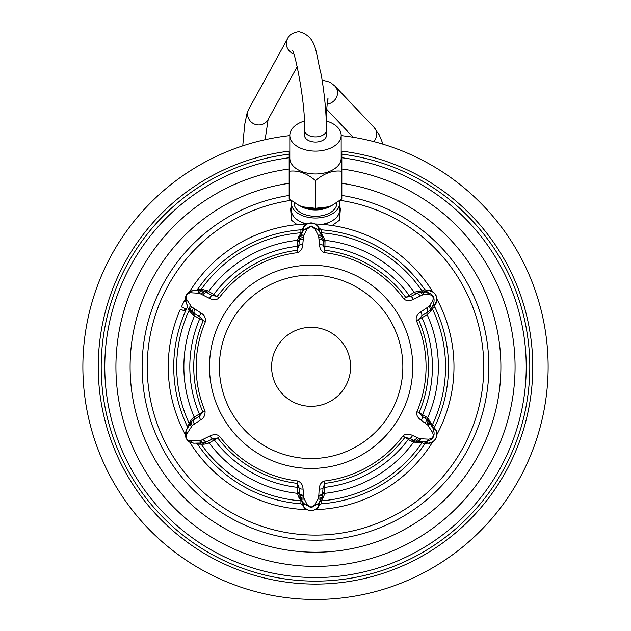 <?xml version="1.0" encoding="UTF-8"?>
<svg xmlns="http://www.w3.org/2000/svg" width="631" height="631" viewBox="0 0 631 631"><rect width="100%" height="100%" fill="white"/><g stroke="black" fill="none" stroke-linecap="round" stroke-linejoin="round"><path stroke-width="0.95" d="M315.5 599.45A232.626 232.626 0 0 0 547.771 379.681A232.626 232.626 0 0 0 341.174 135.618A232.626 232.626 0 0 1 547.771 379.681A232.626 232.626 0 0 1 315.5 599.45A232.626 232.626 0 0 1 83.229 379.681A232.626 232.626 0 0 1 289.826 135.618A232.626 232.626 0 0 0 83.229 379.681A232.626 232.626 0 0 0 315.5 599.45M315.5 540.199A173.375 173.375 0 0 0 488.37 380.028A173.375 173.375 0 0 0 341.836 195.46A173.375 173.375 0 0 1 488.37 380.028A173.375 173.375 0 0 1 315.5 540.199A173.375 173.375 0 0 1 142.63 380.028A173.375 173.375 0 0 1 289.164 195.46A173.375 173.375 0 0 0 142.63 380.028A173.375 173.375 0 0 0 315.5 540.199A173.375 173.375 0 0 1 142.63 380.028A173.375 173.375 0 0 1 289.164 195.46M339.644 207L340.425 208.325A26.336 16.193 0 0 0 339.644 207.078M291.356 207.078A26.336 16.193 0 0 0 290.575 208.325L291.356 207M340.425 208.325L339.478 220.251L332.127 225.512M297.059 224.644L291.522 220.251L290.575 208.325M300.111 205.927A21.351 13.133 0 0 0 315.5 209.957A21.351 13.133 0 0 0 330.889 205.927M336.836 202.622A21.351 13.133 180 0 1 315.5 216.299A21.351 13.133 0 0 1 294.164 202.622M291.656 200.855A24.144 14.844 0 0 0 291.356 203.174A24.144 14.844 0 0 0 315.5 218.018A24.144 14.844 180 0 0 339.644 203.174A24.144 14.844 180 0 0 339.344 200.855M291.356 203.174L291.356 210.091A24.144 14.844 0 0 0 300.388 221.67A24.144 14.844 0 0 0 306.863 223.958M339.644 203.174L339.644 210.091A24.144 14.844 180 0 1 330.612 221.67A24.144 14.844 180 0 1 322.078 224.376M304.323 121.113A25.674 15.791 0 0 0 289.826 135.334A25.674 15.791 0 0 0 315.5 151.124A25.674 15.791 0 0 0 341.174 135.334A25.674 15.791 0 0 0 326.282 121.002M315.5 142.078A10.972 6.752 180 0 1 304.528 135.334L304.528 130.16A10.972 6.752 180 0 0 318.829 136.588A10.972 6.752 180 0 0 326.472 130.16L326.472 135.334A10.972 6.752 180 0 1 315.5 142.078M289.826 135.334L289.826 158.176A25.674 15.791 0 0 0 315.5 173.967A25.674 15.791 180 0 0 341.174 158.176L341.174 135.334M289.826 152.032L289.164 152.56L289.164 171.253C297.95 170.062 306.729 173.178 315.5 180.608C324.271 173.178 333.05 170.062 341.836 171.253L341.836 152.56L341.174 152.032M341.836 171.253L341.836 198.923L332.182 205.32L328.664 206.81A26.336 16.193 180 0 1 302.336 206.81L315.5 208.277L328.664 206.81A26.336 16.193 0 0 0 331.985 205.414A26.336 16.193 0 0 0 332.064 205.375M315.5 180.608L315.5 208.277M289.164 171.253L289.164 198.923L298.818 205.32L302.336 206.81A26.336 16.193 0 0 1 299.015 205.414L298.818 205.32M174.038 375.997L174.148 377.527M448.073 377.527L448.184 375.997M448.333 360.238L448.262 358.889L448.333 360.238M275.179 234.219L274.146 234.511M272.915 234.858L271.362 235.316M269.571 235.868L267.733 236.467M265.959 237.075L264.492 237.595M263.198 238.068L261.833 238.581M238.344 250.294L237.627 250.744M223.421 261.068L222.775 261.605M204.105 280.669L203.434 281.505M202.646 282.507L201.652 283.8M200.532 285.299L199.396 286.86M198.315 288.391L197.44 289.668M182.714 317.953L182.335 318.955M181.902 320.154L181.357 321.684M180.758 323.451L180.158 325.288M179.598 327.079L179.141 328.641M178.794 329.863L178.51 330.889M174.053 357.438L174.006 358.045M173.967 374.846L174.014 375.69M178.51 402.752L178.794 403.785M179.141 404.999L179.598 406.561M180.158 408.352L180.758 410.197M181.357 411.964L181.902 413.494M182.335 414.685L182.714 415.695M303.109 505.707L302.651 501.945L300.577 498.143A2.193 1.751 -29.3 0 0 298.849 497.386L297.422 493.324L297.422 483.378A117.358 117.358 0 0 1 217.75 437.938L209.058 443.025L203.979 444.232L197.558 444.153L198.315 445.257M199.396 446.78L200.532 448.349M201.652 449.848L202.646 451.133M203.434 452.135L204.105 452.979M224.951 473.834L225.788 474.496M226.789 475.277L228.075 476.271M229.581 477.399L231.151 478.535M232.673 479.607L234.006 480.53M235.063 481.24L235.962 481.832M262.236 495.217L263.237 495.595M264.428 496.029L265.959 496.573M267.733 497.173L269.571 497.772M271.362 498.324L272.915 498.79M274.146 499.137L275.179 499.421M199.617 443.191L195.744 443.191A2.193 2.193 0 0 1 197.558 444.153A137.384 137.384 0 0 0 300.916 503.822L300.916 500.856L298.849 497.386M319.112 227.941L321.305 229.818A137.384 137.384 0 0 1 424.663 289.495L426.477 290.449L423.898 291.932L418.929 292.319L425.499 292.003C433.158 293.399 435.69 297.785 433.095 305.167L429.545 310.704L421.871 315.76L418.598 319.712A117.358 117.358 0 0 1 419.15 412.65L416.933 411.712C416.113 414.875 417.556 417.761 421.263 420.349L427.715 425.034L432.495 432.393C434.096 436.305 432.795 438.561 428.591 439.16L419.828 438.703L412.548 435.453C408.47 433.552 405.26 433.742 402.901 436.021L411.483 441.385L416.799 442.757A2.193 1.633 90.6 0 1 418.235 441.59L415.245 441.069L409.882 438.356L404.818 437.472A117.358 117.358 0 0 1 324.799 483.378L323.017 488.197L322.378 496.447L318.71 503.293L311.115 507.742L303.511 503.293A4.385 3.447 -29.4 0 0 307.21 504.729L303.842 498.056L303.054 489.049C302.833 484.931 301.05 482.242 297.706 480.988A114.952 114.952 0 0 1 219.667 436.478L217.75 437.938L212.694 438.829L204.547 442.923L194.032 443.191C186.46 441.747 183.921 437.362 186.429 430.026L191.927 421.058L199.546 416.058L202.843 412.114L199.38 414.054A121.302 121.302 0 0 1 199.704 318.829L193.362 315.169L189.773 311.375L187.368 307.147A137.384 137.384 0 0 0 187.368 426.493L187.454 426.69M219.667 436.478C217.309 434.199 214.098 434.01 210.028 435.934L200.895 440.383L190.649 440.888C186.539 440.264 185.238 438.009 186.737 434.112L192.297 425.491L200.713 419.812C203.75 418.25 205.201 415.372 205.067 411.183L202.843 412.114A117.358 117.358 0 0 1 203.166 320.769L199.877 316.825A2.193 1.467 120 0 1 199.704 318.829L205.383 321.715C205.832 317.985 204.389 315.098 201.06 313.063L191.501 306.776L186.737 299.528C185.222 295.663 186.531 293.407 190.649 292.752L199.301 293.257L209.531 298.392C213.491 300.285 216.709 300.088 219.178 297.808L207.504 290.678L202.425 289.471A2.193 2.043 -90 0 1 200.745 290.449L205.454 291.759L212.197 295.489L217.253 296.365A117.358 117.358 0 0 1 297.138 250.302L298.905 245.475L299.583 237.603L302.651 231.703L302.651 228.73L300.916 229.818A137.384 137.384 0 0 0 197.558 289.487A2.193 2.193 0 0 1 195.744 290.449L199.349 290.449L195.744 290.449A2.193 2.193 32.8 0 0 196.722 290.221M174.148 377.504L174.038 375.973M263.001 238.139L264.752 237.501M277.885 233.517L278.389 233.391M278.713 233.312L279.517 233.123M279.604 233.099L281.458 232.681M281.994 232.563L283.138 232.318M282.396 232.476L281.931 232.579M281.426 232.689L279.636 233.091M279.588 233.107L278.831 233.289M277.987 233.494L277.048 233.73M276.709 233.817L276.007 233.998M263.498 237.958L262.591 238.297M359.93 238.408L359.197 238.132M358.337 237.816L357.367 237.461M345.204 233.738L344.242 233.494M343.382 233.281L339.817 232.476M340.945 232.721L345.007 233.691M346.096 233.967L347.287 234.29M348.146 234.527L348.596 234.653M352.761 235.907L353.825 236.246M354.046 236.325L355.229 236.72M355.434 236.783L357.327 237.445M357.485 237.501L357.982 237.682M358.266 237.784L359.126 238.108M347.042 499.421L348.075 499.137M349.29 498.79L350.852 498.332M352.634 497.78L354.472 497.181M356.247 496.581L357.777 496.037M358.976 495.595L359.985 495.217M386.259 481.832L387.15 481.24M388.207 480.538L389.54 479.615M391.062 478.543L392.632 477.407M394.138 476.279L395.424 475.285M396.426 474.504L397.27 473.834M418.116 452.979L418.787 452.143M419.568 451.149L420.562 449.856M421.682 448.357L422.817 446.795M423.898 445.265L424.781 443.979M439.507 415.695L439.886 414.693M440.32 413.502L440.864 411.972M441.463 410.197L442.063 408.36M442.615 406.577L443.08 405.015M443.427 403.793L443.711 402.752M448.215 358.045L448.176 357.438M443.711 330.889L443.427 329.855M443.08 328.633L442.615 327.071M442.063 325.28L441.463 323.443M440.864 321.676L440.32 320.146M439.886 318.947L439.507 317.953M424.687 289.526L423.898 288.375M422.817 286.845L421.682 285.283M420.562 283.784L419.568 282.499M418.787 281.505L418.116 280.669M397.27 259.814L396.426 259.144M395.424 258.355L394.138 257.369M392.632 256.241L391.062 255.105M389.54 254.033L388.207 253.11M387.15 252.4L386.259 251.816M359.985 238.423L359 238.053M357.777 237.611L356.247 237.067M354.456 236.459L352.634 235.868M350.852 235.316L349.29 234.85M348.075 234.503L347.318 234.298M424.781 289.668L422.084 290.978L419.489 290.962L414.315 292.232L403.714 298.715C406.104 301.034 409.322 301.239 413.376 299.346L422.604 294.89L428.591 294.488C432.779 295.056 434.081 297.311 432.495 301.247L429.151 306.232L420.68 311.998C416.973 314.601 415.545 317.496 416.389 320.674L427.313 314.743L430.997 310.894L432.282 308.638L434.854 307.147A137.384 137.384 0 0 1 434.854 426.493L434.933 428.544L435.792 430.026C438.253 437.299 435.721 441.692 428.189 443.191L432.495 442.063M416.799 442.757L422.084 442.67L424.663 444.153A137.384 137.384 0 0 1 321.305 503.822L319.57 504.918L318.71 506.401C313.646 512.175 308.575 512.175 303.511 506.401L306.642 509.564M448.184 375.973L448.073 377.504M301.129 503.838L302.785 505.147M308.764 510.471L311.115 510.787C306.737 509.99 304.205 508.531 303.511 506.401L303.511 503.293L300.577 498.111A4.385 2.792 -29.6 0 0 304.221 498.987M303.842 498.056A4.385 2.871 -17.9 0 1 299.843 496.447L300.577 498.111L299.323 493.268A4.385 2.69 -1.4 0 0 303.401 495.193M303.054 489.049A4.385 2.059 -7.2 0 1 299.204 488.197L299.323 493.268A2.193 1.475 0 0 0 297.367 492.18M402.901 436.021A114.952 114.952 0 0 1 324.515 480.988L324.799 493.324L323.372 497.386L321.305 500.856A134.419 134.419 0 0 0 422.084 442.67A2.193 2.193 119.9 0 1 423.898 441.716L426.477 443.191L424.663 444.153M421.263 420.349A4.385 2.051 127.1 0 0 422.447 416.594L419.15 412.65L427.7 417.769L432.282 425.01L434.854 426.493M423.898 291.932A2.193 2.193 -119.9 0 1 422.084 290.978A134.419 134.419 0 0 0 321.305 232.792L325.028 240.348L324.799 252.692A114.952 114.952 0 0 1 403.714 298.715M219.178 297.808A114.952 114.952 0 0 1 297.422 252.692L297.193 240.348L300.916 232.792A134.419 134.419 0 0 0 201.147 289.519L197.558 289.487M200.713 419.812A4.385 2.051 52.9 0 1 199.546 416.058A2.193 1.467 -120 0 0 199.38 414.054L194.088 417.099L190.499 420.901L187.368 426.493A2.193 2.193 0 0 1 187.289 428.544L189.087 425.428L187.289 428.544M324.515 480.988C321.353 481.839 319.57 484.529 319.168 489.049L318.821 495.193A4.385 2.69 -178.6 0 0 322.898 493.268A2.193 1.475 180 0 1 324.855 492.18M318.821 495.193L318.379 498.056L315.011 504.729L311.115 507.237L307.21 504.729M318.379 498.056A4.385 2.871 -162.1 0 0 322.378 496.447L321.644 498.143A2.193 1.751 -150.7 0 1 323.372 497.386M202.425 289.471L201.147 289.519A2.193 2.193 -90 0 1 199.349 290.449L200.721 290.449A4.385 3.092 90 0 0 197.905 293.005M318 498.987A4.385 2.792 -150.4 0 0 321.644 498.111L319.578 501.945L319.112 505.707M315.579 509.564L318.71 506.401L318.71 503.293A4.385 3.447 -150.6 0 1 315.011 504.729M318.71 506.401C318.024 508.523 315.492 509.982 311.115 510.787L313.457 510.471M306.642 224.076L303.511 227.247C308.575 221.473 313.646 221.473 318.71 227.247L315.579 224.076M313.457 223.177L308.764 223.177M297.422 252.692C300.869 251.248 302.651 248.559 302.754 244.623L303.566 236.104A4.385 2.808 18.7 0 0 299.583 237.603L303.511 230.354L311.115 225.898L318.71 230.354L321.936 236.057L319.578 231.703L319.436 228.501M302.785 228.493L303.511 227.247C304.197 225.125 306.729 223.658 311.107 222.853C315.484 223.65 318.016 225.117 318.71 227.247L318.71 230.354A4.385 3.447 150.6 0 0 315.011 228.911L318.655 236.104L319.467 244.623C319.885 249.182 321.668 251.872 324.799 252.692M323.664 236.743A2.193 1.696 150.6 0 1 321.936 236.026L322.638 237.603L321.936 236.057A4.385 2.737 150.4 0 0 318.3 235.237M318.655 236.104A4.385 2.808 161.3 0 1 322.638 237.603L323.198 240.908A4.385 2.634 178.2 0 0 319.128 239.062M319.467 244.623A4.385 2.059 172.9 0 1 323.317 245.475L323.198 240.908A2.193 1.467 180 0 0 325.146 241.981M413.376 299.346A4.385 2.059 67.2 0 0 410.718 296.428A2.193 1.475 -120 0 1 409.062 295.269A121.302 121.302 0 0 0 325.139 246.335A2.193 1.467 180 0 1 323.317 245.475L325.091 250.302A117.358 117.358 0 0 1 405.654 297.288L410.718 296.428L418.929 292.319A4.385 3.021 75.7 0 1 422.604 294.89M412.548 435.453A4.385 2.051 -67.1 0 1 409.882 438.356A2.193 1.467 120 0 0 408.233 439.507A121.302 121.302 0 0 1 324.847 487.345A2.193 1.467 180 0 0 323.017 488.197A4.385 2.059 -172.8 0 1 319.168 489.049M298.558 236.743A2.193 1.696 29.4 0 0 300.285 236.026L300.285 236.057A4.385 2.737 29.6 0 1 303.921 235.237L307.21 228.911L311.115 226.411L315.011 228.911M420.68 311.998A4.385 2.059 -127.2 0 1 421.871 315.76A2.193 1.475 60 0 0 422.052 317.772A121.302 121.302 0 0 1 422.612 414.591A2.193 1.467 120 0 0 422.447 416.594L425.815 418.668A2.193 1.467 120 0 1 425.87 416.468M429.719 420.388A2.193 1.633 149.4 0 0 429.427 422.21L425.815 418.668A4.385 2.556 122.3 0 1 425.31 423.046M427.715 425.034A4.385 2.729 139.6 0 0 428.504 420.924L429.403 422.202A4.385 2.658 149.6 0 1 428.236 425.72M432.495 432.393A4.385 3.447 149.4 0 0 433.095 428.473L429.427 422.21L432.361 427.053L435.39 429.332M436.967 434.325L435.792 430.026L433.095 428.473C435.721 435.808 433.189 440.193 425.499 441.645A4.385 3.447 -89.4 0 0 428.591 439.16M434.341 440.675L436.684 436.613M429.151 306.232A4.385 3.021 -135.7 0 1 429.545 310.704L432.361 306.587L434.933 305.096L434.854 307.147M427.313 314.743A2.193 1.483 60 0 1 427.282 312.479A4.385 2.839 -120.7 0 0 427.053 307.881M430.997 310.894A2.193 1.901 30.9 0 1 430.894 308.961L430.847 308.985A4.385 2.958 -149.5 0 0 429.9 305.309M432.495 291.585L428.189 290.449C435.721 291.956 438.253 296.341 435.792 303.621L433.095 305.167A4.385 3.447 -149.4 0 0 432.495 301.247M426.682 290.449L428.189 290.449L425.499 292.003A4.385 3.447 89.4 0 1 428.591 294.488M419.489 290.962A2.193 1.901 -90.9 0 0 421.114 292.019L421.066 292.043A4.385 2.958 89.5 0 1 423.78 294.701M414.315 292.232A2.193 1.483 -120 0 0 416.255 293.383A4.385 2.839 60.7 0 1 420.128 295.884M426.477 290.449L427.384 290.449M436.684 297.027L434.341 292.965M428.189 290.449C430.366 289.984 432.905 291.443 435.784 294.835C437.283 299.023 437.283 301.949 435.792 303.621L434.933 305.096L436.967 299.315M302.651 228.73L303.511 227.247L303.511 230.354A4.385 3.447 29.4 0 1 307.21 228.911M303.511 227.247L303.109 227.941M303.566 236.104L303.921 235.237M210.028 435.934A4.385 2.051 -112.9 0 0 212.694 438.829A2.193 1.467 -120 0 1 214.343 439.973A121.302 121.302 0 0 0 297.375 487.345A2.193 1.467 0 0 1 299.204 488.197L297.422 483.378L297.706 480.988M209.058 443.025A2.193 1.483 -120 0 0 207.11 441.897A4.385 2.839 -119.3 0 1 203.237 439.436M203.45 443.128L202.377 443.191A2.193 1.877 -90 0 1 203.979 444.232M202.377 443.191A4.385 2.91 -90 0 1 199.711 440.572M193.52 443.183L194.758 443.191M190.649 442.512L194.032 443.191A4.385 3.849 -90 0 1 190.649 440.888M186.776 429.427L186.429 430.026A4.385 3.849 30 0 0 186.737 434.112M185.325 433.323L186.263 430.334M185.561 432.132L185.254 434.317M185.538 436.628L187.872 440.667M189.726 442.063L191.761 442.899M190.499 420.901A2.193 1.877 -150 0 1 190.617 422.778M192.297 425.491A4.385 2.997 44.3 0 1 191.927 421.058L191.169 421.942M194.088 417.099A2.193 1.483 -120 0 1 194.096 419.355A4.385 2.839 59.3 0 0 194.285 423.937M194.419 423.858A4.385 2.824 59.3 0 1 194.214 419.284A2.193 1.467 -120 0 0 194.198 417.036A127.233 127.233 0 0 1 194.529 315.855A2.193 1.467 120 0 0 194.553 313.599L199.877 316.825A4.385 2.059 -52.9 0 1 201.06 313.063M194.774 309.016A4.385 2.824 -59.3 0 0 194.553 313.599L193.275 312.85A4.385 2.989 -58.7 0 1 193.37 308.188M193.362 315.169A2.193 1.609 120 0 0 193.275 312.85L189.773 309.403A4.385 3.092 -30 0 1 190.586 305.696M189.773 311.375A2.193 2.043 150 0 0 189.789 309.435M191.146 311.201L191.382 311.43A4.385 3.163 -46.9 0 1 191.501 306.776M187.289 305.104A2.193 2.193 150 0 1 187.368 307.147A2.193 2.193 0 0 0 187.289 305.096L186.784 304.229M186.192 303.164L186.429 303.621A4.385 3.849 -30 0 1 186.737 299.528M185.325 300.34L186.429 303.621C183.897 296.333 186.429 291.94 194.032 290.449A4.385 3.849 90 0 0 190.649 292.752M194.711 290.449L193.685 290.457M191.777 290.749L189.726 291.577M187.872 292.981L185.538 297.02M185.254 299.323L185.553 301.5M207.504 290.678A2.193 1.609 -60 0 1 205.454 291.759A4.385 2.989 118.7 0 0 201.463 294.172M302.754 244.623A4.385 2.059 7.1 0 0 298.905 245.475A2.193 1.467 0 0 1 297.083 246.335A121.302 121.302 0 0 0 213.846 294.338A2.193 1.467 -60 0 1 212.197 295.489A4.385 2.059 112.9 0 0 209.531 298.392M303.093 239.062A4.385 2.634 1.8 0 0 299.023 240.908A2.193 1.467 -0 0 1 297.075 241.981M190.633 291.136L194.032 290.449L203.269 290.828A4.385 3.163 106.9 0 0 199.301 293.257M191.927 421.058L190.601 422.802A4.385 2.91 30 0 0 191.548 426.422M311.115 275.084A91.732 91.732 0 0 1 402.846 366.824A91.732 91.732 0 0 1 311.115 458.556A91.732 91.732 0 0 1 219.375 366.824A91.732 91.732 0 0 1 311.115 275.084M311.115 406.325A39.501 39.501 0 0 0 350.615 366.824A39.501 39.501 0 0 0 311.115 327.323A39.501 39.501 0 0 0 271.606 366.824A39.501 39.501 0 0 0 311.115 406.325M419.828 438.703A4.385 2.737 -79.6 0 1 416.665 441.44L423.898 441.716M411.483 441.385A2.193 1.467 120 0 1 413.368 440.241A4.385 2.556 -62.3 0 0 416.902 437.606M435.784 438.805C432.913 442.189 430.381 443.656 428.189 443.191L426.477 443.191L428.189 443.191L425.499 441.645L418.235 441.59A4.385 2.658 -89.6 0 0 420.68 438.805M184.213 310.831A138.702 138.702 0 0 1 185.214 308.622A138.702 138.702 0 0 0 184.213 310.831M185.254 299.204A142.866 142.866 0 0 0 181.428 306.879L186.405 309.174M199.049 293.186A134.088 134.088 0 0 1 200.895 290.449M185.254 434.443A142.866 142.866 0 0 1 180.403 309.151L185.419 311.359M189.623 291.64A142.866 142.866 0 0 1 306.745 224.021M315.476 224.021A142.866 142.866 0 0 1 432.598 291.64M436.967 299.204A142.866 142.866 0 0 1 436.967 434.443M432.598 442.008A142.866 142.866 0 0 1 315.476 509.627M306.745 509.627A142.866 142.866 0 0 1 189.623 442.008M289.826 151.077A217.269 217.269 0 0 0 98.617 379.681A217.269 217.269 0 0 0 315.5 584.085A217.269 217.269 0 0 0 532.383 379.681A217.269 217.269 0 0 0 341.174 151.077M341.836 154.153A214.295 214.295 0 0 1 529.385 380.012A214.295 214.295 0 0 1 315.5 581.119A214.295 214.295 0 0 1 101.615 380.012A214.295 214.295 0 0 1 289.164 154.153M341.836 157.75A210.73 210.73 0 0 1 525.812 380.02A210.73 210.73 0 0 1 315.5 577.546A210.73 210.73 0 0 1 105.188 380.02A210.73 210.73 0 0 1 289.164 157.75M289.164 168.998A199.57 199.57 0 0 0 116.364 380.02A199.57 199.57 0 0 0 315.5 566.393A199.57 199.57 0 0 0 514.636 380.02A199.57 199.57 0 0 0 341.836 168.998M341.836 183.305A185.396 185.396 0 0 1 500.422 380.02A185.396 185.396 0 0 1 315.5 552.22A185.396 185.396 0 0 1 130.578 380.02A185.396 185.396 0 0 1 289.164 183.305M290.978 200.35A168.272 168.272 0 0 0 147.678 379.113A168.272 168.272 0 0 0 315.5 535.088A168.272 168.272 0 0 0 483.322 379.113A168.272 168.272 0 0 0 340.022 200.35M302.651 501.945A2.193 2.193 -0.1 0 0 300.916 500.856A134.419 134.419 0 0 1 201.147 444.129A2.193 2.193 -90 0 0 199.349 443.191L195.744 443.191M303.456 496.116A4.385 2.769 -6.4 0 1 299.386 494.302A2.193 1.459 -5.8 0 0 297.422 493.324A127.233 127.233 0 0 1 209.169 442.962A2.193 1.467 -120 0 0 207.228 441.826A4.385 2.824 -119.3 0 1 203.371 439.365M318.765 496.116A4.385 2.769 -173.6 0 0 322.835 494.302A2.193 1.459 -174.2 0 1 324.799 493.324A127.233 127.233 0 0 0 413.534 442.315A2.193 1.436 108.6 0 1 415.245 441.069A4.385 2.69 -71.9 0 0 418.59 438.356M426.801 424.142A4.385 2.69 131.9 0 0 427.479 419.883A2.193 1.436 131.4 0 1 427.7 417.769A127.233 127.233 0 0 0 427.226 314.798A2.193 1.475 60 0 1 427.187 312.534A4.385 2.832 -120.7 0 0 426.95 307.944M420.025 295.939A4.385 2.832 60.7 0 0 416.16 293.439A2.193 1.475 -120 0 1 414.228 292.279A127.233 127.233 0 0 0 325.028 240.348A2.193 1.451 171.7 0 1 323.08 239.417A4.385 2.729 171.1 0 0 319.026 237.729M303.195 237.729A4.385 2.729 8.9 0 0 299.141 239.417A2.193 1.451 8.3 0 1 297.193 240.348A127.233 127.233 0 0 0 208.68 291.341A2.193 1.467 -60 0 1 206.739 292.492A4.385 2.824 119.3 0 0 202.882 294.969M432.361 306.587A2.193 2.193 59.9 0 0 432.282 308.638A134.419 134.419 0 0 1 432.282 425.01A2.193 2.193 120.1 0 0 432.361 427.053M189.087 308.22A2.193 2.193 150 0 1 189.182 310.239A134.419 134.419 0 0 0 189.182 423.401A2.193 2.193 -150 0 1 189.087 425.428M319.578 501.945A2.193 2.193 -179.9 0 1 321.305 500.856L321.305 503.822M311.115 507.742L311.115 507.237M416.389 320.674A114.952 114.952 0 0 1 416.933 411.712M311.115 265.201A101.615 101.615 0 0 1 412.729 366.824A101.615 101.615 0 0 1 311.115 468.439A101.615 101.615 0 0 1 209.492 366.824A101.615 101.615 0 0 1 311.115 265.201M321.092 229.802L321.305 232.792A2.193 2.193 179.9 0 1 319.578 231.703M302.651 231.703A2.193 2.193 0.1 0 1 300.916 232.792L300.916 229.818M311.107 225.898L311.115 226.411M205.067 411.183A114.952 114.952 0 0 1 205.383 321.715M204.547 442.923A4.385 2.997 -104.3 0 1 200.895 440.383M188.212 426.95A136.817 136.817 0 0 1 187.707 425.909M185.916 308.945A137.929 137.929 0 0 0 184.922 311.146M242.754 145.864L244.639 124.867L247.036 113.351L248.859 108.974A10.972 10.624 28.8 0 0 258.765 124.977A10.972 10.624 28.8 0 0 268.08 119.567L297.24 66.626M248.859 108.974L287.641 38.57A10.972 10.624 28.8 0 0 293.636 53.864M373.702 141.596A10.972 9.938 -43.4 0 0 374.159 127.533L379.199 134.774L383.072 144.223M374.159 127.533L335.022 86.187A10.972 9.938 136.6 0 1 336.796 96.63A10.972 9.938 136.6 0 1 328.112 103.957A10.972 9.938 136.6 0 1 326.953 104.131M325.651 110.22A10.972 6.752 0 0 1 326.472 112.783C327.331 101.417 327.868 96.882 328.096 99.185M324.673 224.597L330.612 221.67M305.262 224.076L300.388 221.67M435.792 438.797C437.283 434.609 437.283 431.683 435.792 430.026M188.511 441.235L189.387 441.866M185.277 434.996L185.443 436.21M185.964 437.875L186.429 438.805M187.581 427.376L187.368 426.501M189.773 309.403L191.374 311.422M185.364 297.856L185.262 298.928M189.158 291.932L188.18 292.689M187.005 293.967L186.437 294.835M197.558 289.495L197.061 290.015L197.558 289.495M268.143 119.448L265.13 139.711M287.641 38.57C288.951 34.942 292.713 32.599 298.936 31.55C317.724 36.945 315.342 53.107 321.195 74.49C324.586 94.256 326.345 112.807 326.472 130.16M292.145 50.527C294.038 47.885 305.672 101.954 304.528 130.16M353.155 137.266L326.542 109.155M335.022 86.187L330.202 82.275L322.125 80.042M326.472 121.057L326.472 112.783"/></g></svg>
